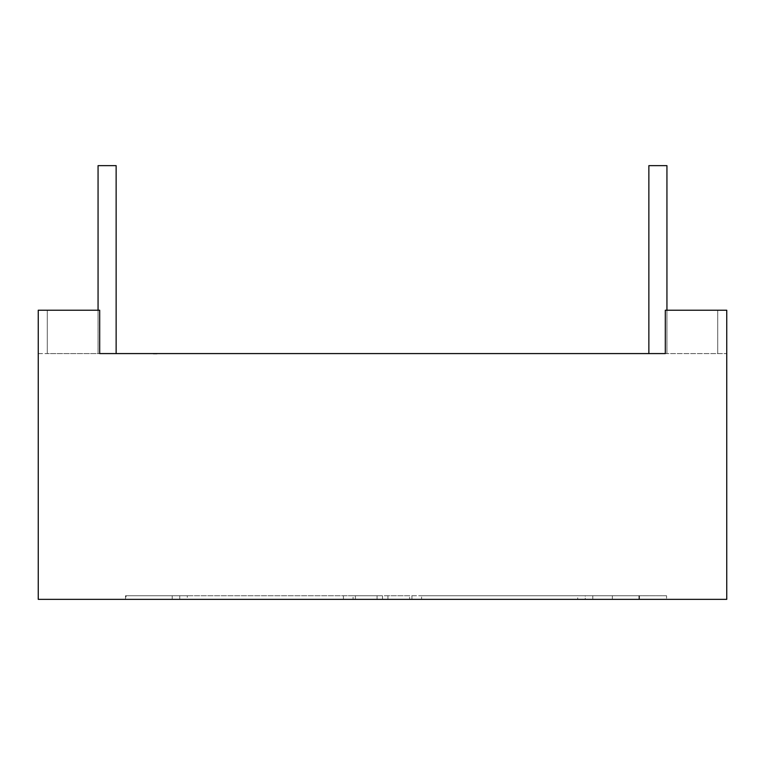 <?xml version="1.0" encoding="UTF-8"?>
<svg xmlns="http://www.w3.org/2000/svg" width="765" height="765" viewBox="0 0 765 765"><rect width="100%" height="100%" fill="white"/><g stroke="black" fill="none" stroke-linecap="round" stroke-linejoin="round"><path stroke-width="0.57" stroke-dasharray="3.83 2.87" d="M666.573 595.734L612.363 595.734L666.573 595.734L666.573 599.349L612.363 599.349L666.573 599.349M612.363 595.734L612.363 599.349M116.137 353.583L116.137 165.651L116.137 353.583L116.137 165.651L116.137 353.583L98.063 353.583L666.937 353.583L666.937 310.217M98.063 353.583L98.063 165.651L116.137 165.651L98.063 165.651L116.137 165.651L98.063 165.651L98.063 353.583L98.063 165.651L116.137 165.651L98.063 165.651L116.137 165.651L98.063 165.651L98.063 310.217M666.937 353.583L648.863 353.583L666.937 353.583L648.863 353.583L666.937 353.583L648.863 353.583L666.937 353.583L648.863 353.583L666.937 353.583L666.937 165.651L648.863 165.651L666.937 165.651L648.863 165.651L666.937 165.651L648.863 165.651L666.937 165.651L648.863 165.651L666.937 165.651L648.863 165.651L648.863 353.583L666.937 353.583L666.937 165.651M648.863 353.583L648.863 165.651M153.488 353.946L157.007 353.583L153.488 353.583M665.311 353.583L665.311 310.217L726.75 310.217L717.713 310.217L717.713 353.583L717.713 310.217L717.713 353.583L717.713 310.217L665.311 310.217L665.311 353.583L726.75 353.583L726.75 310.217L726.75 353.583L665.311 353.583L665.311 310.217L726.75 310.217L726.75 599.349L38.25 599.349L38.25 310.217L38.25 353.583L99.689 353.583L99.689 310.217L99.689 353.583L99.689 310.217L38.25 310.217L47.287 310.217L47.287 353.583L99.689 353.583M38.25 353.583L47.287 353.583L47.287 310.217L38.25 310.217L38.25 353.583M155.41 353.583L156.634 353.583M638.938 599.349L387.922 599.349L638.938 599.349L638.938 595.734L577.709 595.734L577.709 599.349M421.572 595.734L639.464 595.734L585.254 595.734L585.254 599.349L639.464 599.349L387.922 599.349L639.464 599.349L585.254 599.349L585.254 595.734L639.464 595.734L639.464 599.349L639.464 595.734L421.572 595.734L421.572 599.349M187.291 599.349L377.078 599.349L187.291 599.349L187.291 595.734L126.062 595.734L126.062 599.349M343.428 599.349L343.428 595.734L125.537 595.734L125.537 599.349L377.078 599.349L125.537 599.349L125.537 595.734L179.746 595.734L179.746 599.349L179.746 595.734L125.537 595.734L125.537 599.349L125.537 595.734L377.078 595.734L187.291 595.734M382.5 599.349L409.61 599.349L355.39 599.349L382.5 599.349L382.5 595.734L409.61 595.734L409.61 599.349L409.61 595.734L382.5 595.734L382.5 599.349M98.063 165.651L116.137 165.651M411.943 599.349L411.943 595.734L387.922 595.734L387.922 599.349L387.922 595.734L387.922 599.349L387.922 595.734L577.709 595.734M343.428 595.734L377.078 595.734L377.078 599.349L377.078 595.734L377.078 599.349L377.078 595.734L353.057 595.734L353.057 599.349M353.057 595.734L126.062 595.734M639.464 595.734L639.464 599.349L639.464 595.734M411.943 595.734L638.938 595.734M355.39 595.734L382.5 595.734L355.39 595.734L355.39 599.349L355.39 595.734M47.287 353.583L47.287 310.217L47.287 353.583M156.634 353.946L153.306 353.946L154.597 353.583M154.597 353.946L157.007 353.946L154.425 353.583M154.425 353.946L153.555 353.583M153.555 353.946L156.003 353.946L153.975 353.583M155.764 353.946L154.635 353.946L155.764 353.583M156.003 353.946L153.306 353.583L156.003 353.946M153.985 353.946L154.645 353.946L153.985 353.583M154.167 353.946L153.421 353.583M153.421 353.946L155.41 353.946M155.324 353.946L154.645 353.946L155.324 353.946M592.798 595.734L592.798 599.349M172.202 595.734L172.202 599.349"/><path stroke-width="1.15" d="M666.937 310.217L666.937 165.651L648.863 165.651L648.863 353.583L665.311 353.583L665.311 310.217L726.75 310.217L726.75 599.349L38.25 599.349L38.25 310.217L99.689 310.217L99.689 353.583L116.137 353.583L116.137 165.651L98.063 165.651L98.063 310.217M99.689 353.583L665.311 353.583"/></g></svg>
